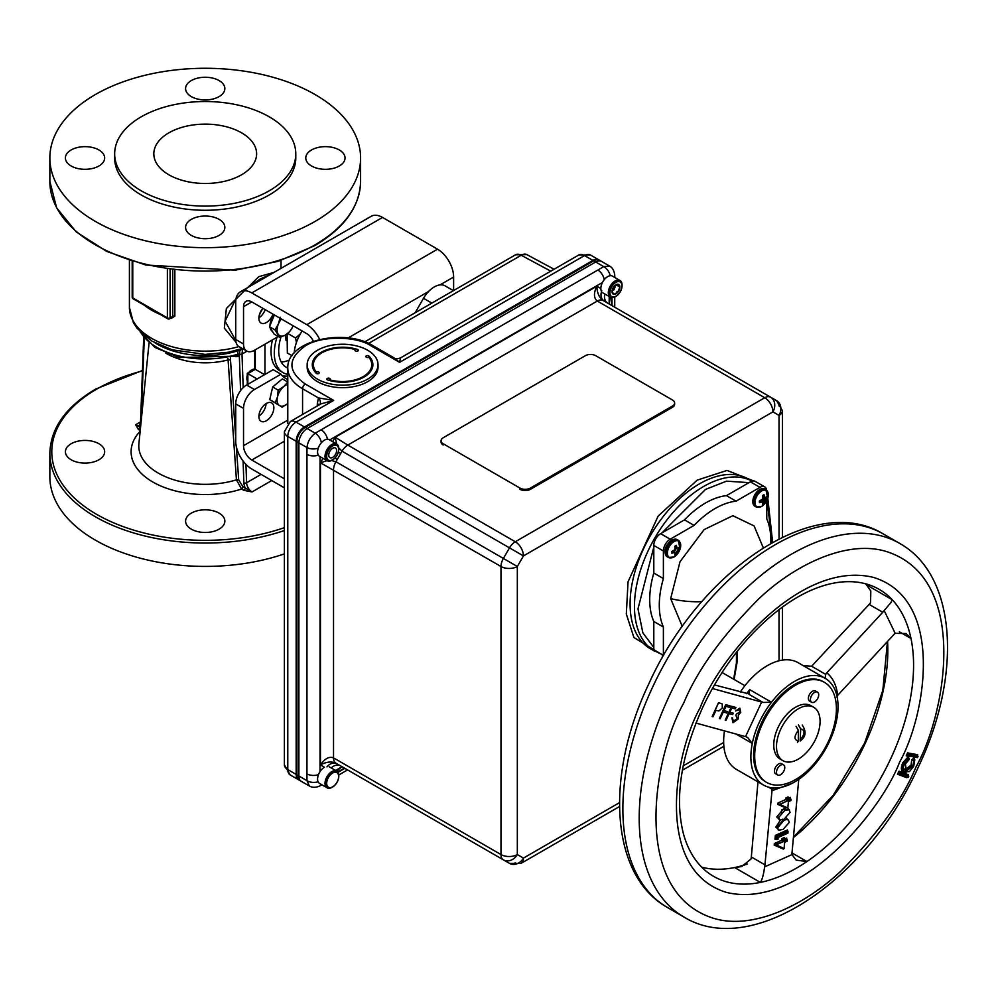 <?xml version="1.0" encoding="UTF-8"?>
<svg xmlns="http://www.w3.org/2000/svg" width="997" height="997" viewBox="0 0 997 997"><rect width="100%" height="100%" fill="white"/><g stroke="black" fill="none" stroke-linecap="round" stroke-linejoin="round"><path stroke-width="1.5" d="M243.854 490.362A1.932 1.109 120 0 0 245.225 487.994L252.029 491.932L243.854 490.362L241.586 489.041L236.439 479.844L227.964 358.309M71.148 443.74A19.628 11.328 180 0 1 92.547 441.285A19.628 11.328 180 0 1 104.66 451.753A19.628 11.328 180 0 1 98.915 459.767A19.628 11.328 180 0 1 77.517 462.222A19.628 11.328 180 0 1 65.403 451.753A19.628 11.328 180 0 1 71.148 443.74M191.337 513.131A19.628 11.328 180 0 1 212.735 510.676A19.628 11.328 180 0 1 224.848 521.144A19.628 11.328 180 0 1 219.103 529.158A19.628 11.328 180 0 1 197.705 531.613A19.628 11.328 180 0 1 185.592 521.144A19.628 11.328 180 0 1 191.337 513.131M284.394 553.896A155.37 89.705 180 0 1 128.289 554.644A155.37 89.705 180 0 1 49.85 476.716L49.85 453.323C50.585 428.124 65.889 406.689 95.762 389.017L142.459 370.498M170.101 269.551L170.101 317.906L172.718 316.398L170.861 317.47A1.932 0.71 -73.8 0 1 170.898 317.482A1.932 0.71 -73.8 0 1 171.235 318.342L174.849 316.174L174.849 270.15M236.052 342.345L224.337 328.113L226.369 308.484L258.821 276.655L274.001 272.405M270.274 274.561L260.18 279.01L247.455 287.734M236.164 298.14L225.098 321.184L235.766 340.476M277.004 337.248A42.522 24.551 120 0 0 283.098 372.666A42.522 24.551 120 0 0 287.784 374.373M272.468 339.865A42.522 24.551 120 0 0 279.833 370.784L283.098 372.666M339.292 149.961A19.628 11.328 0 0 0 317.906 147.506A19.628 11.328 0 0 0 305.78 157.975A19.628 11.328 0 0 0 311.538 165.988A19.628 11.328 0 0 0 332.923 168.456A19.628 11.328 0 0 0 345.037 157.975A19.628 11.328 0 0 0 339.292 149.961M219.103 96.597A19.628 11.328 0 0 0 224.848 88.583A19.628 11.328 0 0 0 212.735 78.115A19.628 11.328 0 0 0 191.337 80.57A19.628 11.328 0 0 0 185.592 88.583A19.628 11.328 0 0 0 197.705 99.064A19.628 11.328 0 0 0 219.103 96.597M98.915 165.988A19.628 11.328 0 0 0 104.66 157.975A19.628 11.328 0 0 0 92.547 147.506A19.628 11.328 0 0 0 71.148 149.961A19.628 11.328 0 0 0 65.403 157.975A19.628 11.328 0 0 0 77.517 168.456A19.628 11.328 0 0 0 98.915 165.988M219.103 219.365A19.628 11.328 0 0 0 197.705 216.897A19.628 11.328 0 0 0 185.592 227.378A19.628 11.328 0 0 0 191.337 235.392A19.628 11.328 0 0 0 212.735 237.847A19.628 11.328 0 0 0 224.848 227.378A19.628 11.328 0 0 0 219.103 219.365M269.265 190.776A90.565 52.293 180 0 1 170.562 202.117A90.565 52.293 180 0 1 114.655 153.8A90.565 52.293 180 0 1 141.175 116.836A90.565 52.293 180 0 1 239.878 105.495A90.565 52.293 180 0 1 295.785 153.8A90.565 52.293 180 0 1 269.265 190.776M295.785 153.8L295.785 157.975A90.565 52.293 180 0 1 269.265 194.951A90.565 52.293 180 0 1 170.562 206.292A90.565 52.293 180 0 1 114.655 157.975L114.655 153.8M168.879 132.825A51.395 29.673 180 0 1 224.886 126.382A51.395 29.673 180 0 1 256.615 153.8A51.395 29.673 180 0 1 241.561 174.787A51.395 29.673 180 0 1 185.554 181.217A51.395 29.673 180 0 1 153.825 153.8A51.395 29.673 180 0 1 168.879 132.825M315.089 221.409A155.37 89.705 180 0 1 145.761 240.85A155.37 89.705 180 0 1 49.85 157.975A155.37 89.705 180 0 1 95.363 94.553A155.37 89.705 180 0 1 264.679 75.111A155.37 89.705 180 0 1 360.59 157.975A155.37 89.705 180 0 1 315.089 221.409M236.314 446.506L238.707 479.906L242.944 486.686L245.225 487.994A9.634 5.558 60 0 1 243.866 482.822L243.094 461.038M140.091 331.764L154.896 347.417L178.986 357.512L236.414 356.141L237.772 354.259A1.932 1.109 -178.2 0 1 239.666 354.309L239.355 356.49L235.653 356.689A1.932 1.109 -60 0 0 235.628 356.378M230.357 357.773L235.728 438.281M140.153 431.265A74.114 42.784 180 0 0 153.177 482.212A74.114 42.784 180 0 0 241.586 489.041A1.932 1.109 120 0 0 242.944 486.686M140.228 430.53L138.359 429.445L135.642 424.734L140.527 427.551M242.059 348.626A1.932 1.209 -115.1 0 0 241.997 349L239.666 350.832L239.666 354.197A1.932 1.109 0 0 0 241.997 354.022L246.932 351.168M237.772 354.259L237.909 349.922M155.233 342.98A68.108 39.319 180 0 0 237.772 350.819A1.932 1.109 180 0 1 239.666 350.832M257.101 378.972L247.854 373.638L247.854 384.319M264.554 374.673L255.307 369.339L247.854 373.638M285.429 335.079L286.064 340.525M281.216 361.998A36.303 20.962 120 0 0 289.566 359.917M281.054 336.899A36.303 20.962 120 0 0 286.214 367.282A36.303 20.962 120 0 0 287.784 368.043M263.009 308.385A18.407 10.631 120 0 0 259.257 315.314M264.965 374.436L264.965 344.189M132.19 261.301L132.19 297.131A1.932 1.932 0 0 0 133.162 298.801L139.156 302.265A1.932 1.109 -60 0 1 138.757 301.381L167.384 317.906L167.384 269.165M172.007 317.457L170.362 317.756M170.101 317.906A1.932 1.109 60 0 1 169.702 318.791A1.932 1.932 0 0 1 167.783 318.791A1.932 1.109 -60 0 1 167.384 317.906A1.932 1.109 0 0 0 170.101 317.906M168.742 318.691A1.932 1.109 -60 0 1 167.783 318.791L161.776 315.326A1.932 1.109 -60 0 1 161.377 314.441M237.199 355.63A1.932 1.533 -142.6 0 1 239.355 356.49L240.576 390.637M239.666 354.309A1.932 1.059 -2 0 0 241.997 354.085L243.193 387.646M246.994 351.193L241.997 354.085M138.359 429.445A1.932 1.109 120 0 0 139.73 427.09A9.634 5.558 60 0 0 140.751 425.42M265.177 309.643A10.593 6.119 -60 0 1 258.884 317.856M262.847 308.297A10.593 6.119 120 0 0 261.077 323.078A10.593 6.119 120 0 0 266.373 322.554A10.593 6.119 120 0 0 272.979 314.155M266.049 403.66A10.593 6.119 -60 0 1 258.884 416.073M266.373 420.759A10.593 6.119 120 0 0 273.29 411.425A10.593 6.119 120 0 0 271.67 402.938A10.593 6.119 120 0 0 266.373 403.461A10.593 6.119 120 0 0 259.457 412.795A10.593 6.119 120 0 0 261.077 421.282A10.593 6.119 120 0 0 266.373 420.759M280.98 374.199L273.178 369.7L246.62 385.029L254.422 389.528L280.98 374.199A46.223 26.682 120 0 0 285.79 378.486A46.223 26.682 120 0 0 287.784 379.458M287.784 376.106A46.223 26.682 -60 0 1 282.213 375.657M313.407 341.286A11.715 6.755 -120 0 0 306.802 333.671L251.805 301.929A11.715 6.755 -120 0 0 245.947 301.343A11.715 6.755 -120 0 0 243.53 306.702L243.53 343.99A15.404 8.898 120 0 0 246.72 351.044A15.404 8.898 120 0 0 254.422 350.283L278.25 336.525M453.623 290.538L453.623 277.041A22.744 13.135 -120 0 0 437.546 249.188L382.549 217.433A22.744 13.135 -120 0 0 371.171 216.312L240.439 291.785A22.744 13.135 -120 0 0 235.728 302.203L235.728 339.491L243.53 343.99M319.651 339.491A22.744 13.135 -120 0 0 306.802 324.673L251.805 292.919A22.744 13.135 -120 0 0 240.439 291.785M254.422 389.528A15.404 8.898 120 0 0 243.53 408.409L243.53 445.696A11.715 6.755 -120 0 0 251.805 460.028L284.394 478.847M243.53 408.409L235.728 403.897L235.728 441.185A22.744 13.135 -120 0 0 251.805 469.039L284.394 487.857M235.728 403.897A15.404 8.898 -60 0 1 246.62 385.029M246.72 351.044L238.919 346.545A15.404 8.898 -60 0 1 235.728 339.491M294.202 352.963A30.82 17.796 -60 0 1 302.128 330.979M287.859 382.075L283.796 386.549L278.188 390.151L277.478 396.906L275.234 402.776L279.347 405.492A12.126 7.004 -60 0 1 277.478 396.906A12.126 7.004 120 0 1 283.796 386.549A12.126 7.004 -60 0 1 287.784 384.319M287.784 403.511A12.126 7.004 -60 0 1 287.535 403.723A12.126 7.004 -60 0 1 279.347 405.492L269.738 399.598L272.692 386.973L278.188 390.151M269.738 399.598L275.234 402.776M272.692 386.973L282.363 378.897L287.784 382.025M281.939 407.324L287.535 403.723M254.596 369.089A7.278 4.2 120 0 0 252.042 369.787L251.094 370.336A5.932 3.427 120 0 0 250.172 370.984A5.932 3.427 120 0 0 248.814 372.429M247.293 375.333A5.932 3.427 120 0 0 246.895 377.601L246.895 378.698A7.278 4.2 120 0 0 247.293 380.754M252.042 369.787A7.278 4.2 120 0 0 250.92 370.572A7.278 4.2 120 0 0 249.499 372.043M247.293 376.193A7.278 4.2 120 0 0 246.895 378.698M293.081 325.745A12.126 7.004 -60 0 1 285.354 335.117A12.126 7.004 -60 0 1 278.088 334.057A12.126 7.004 -60 0 1 278.387 323.988L274.998 329.907L279.646 337.335L285.354 335.117L289.317 331.901M281.341 318.978A12.126 7.004 120 0 0 278.387 323.988L280.257 317.183M279.646 337.335L274.15 334.157L269.502 326.729L274.362 314.952M269.502 326.729L274.998 329.907M272.43 331.403A12.126 7.004 -60 0 1 270.137 327.739M269.963 325.608A12.126 7.004 -60 0 1 274.225 314.865M784.764 767.553A5.857 3.377 120 0 0 783.555 764.873A5.857 3.377 120 0 0 779.043 766.444A5.857 3.377 120 0 0 776.489 772.326A5.857 3.377 120 0 0 777.697 775.005A5.857 3.377 120 0 0 782.209 773.448A5.857 3.377 120 0 0 784.764 767.553M783.555 764.873L781.511 763.69A5.857 3.377 120 0 0 776.999 765.26A5.857 3.377 120 0 0 774.445 771.142A5.857 3.377 120 0 0 775.654 773.822L777.697 775.005M797.488 742.528L798.335 740.933L798.335 730.303L796.067 726.314M798.423 724.956L800.691 728.944L800.142 740.995C805.863 736.92 806.561 731.599 802.211 725.031M331.989 787.368L332.674 786.969A8.649 4.997 -60 0 1 326.555 783.443A8.649 4.997 -60 0 1 332.674 772.849A8.649 4.997 -60 0 1 338.793 776.376A8.649 4.997 -60 0 1 332.674 786.969L331.989 787.368A9.609 5.546 -60 0 1 327.178 787.842A9.609 5.546 -60 0 1 325.184 783.443A9.609 5.546 -60 0 1 331.989 771.666A9.609 5.546 -60 0 1 336.799 771.192A9.609 5.546 -60 0 1 338.793 775.591A9.609 5.546 -60 0 1 338.781 776.002M601.552 291.51A9.634 5.558 -60 0 1 607.659 276.643A9.634 5.558 -60 0 1 612.47 276.157L619.922 280.456A9.634 5.558 -60 0 1 620.234 280.668M610.625 297.305A9.634 5.558 -60 0 1 610.289 297.143A9.634 5.558 -60 0 1 608.818 289.429A9.634 5.558 -60 0 1 615.112 280.942A9.634 5.558 -60 0 1 619.922 280.456M611.996 291.548L613.965 286.488L617.903 284.207L619.872 287.011L617.903 292.071L613.965 294.352L611.996 291.548M615.648 285.516L613.978 289.815L612.295 290.788M616.993 291.548L617.903 292.071M619.872 287.011L616.458 285.042M615.934 296.184A8.462 4.885 -60 0 1 609.952 292.732A8.462 4.885 -60 0 1 615.934 282.375A8.462 4.885 -60 0 1 621.916 285.827A8.462 4.885 -60 0 1 615.934 296.184M615.373 285.665A4.811 2.779 -60 0 1 612.308 290.763M338.369 452.115L340.725 453.473L337.26 459.467L334.905 458.109M327.365 460.851A9.634 5.558 -60 0 1 327.028 460.689L320.461 462.782L500.993 566.495A11.553 6.667 -60 0 1 503.385 558.445L517.331 566.495L523.45 555.915L509.492 547.864L503.385 558.445L335.939 461.761L331.54 460.527M662.394 654.767L662.344 657.708M338.768 447.989L342.046 451.18L509.492 547.864A11.553 6.667 -60 0 1 515.275 541.757L347.816 445.086L597.303 301.044L764.749 397.728L515.275 541.757A11.553 6.667 60 0 1 523.45 555.915L772.924 411.873A11.553 6.667 -120 0 0 764.749 397.728A11.553 6.667 -60 0 1 770.531 397.155L770.531 397.155A11.553 9.434 120 0 1 772.924 411.873L779.031 415.4A11.553 9.434 -60 0 0 776.638 400.682L603.073 300.471C599.122 297.555 597.053 292.806 596.854 286.201C593.539 293.155 593.689 298.103 597.303 301.044A11.553 6.667 -60 0 1 603.073 300.471L776.638 400.682A11.553 6.667 -60 0 1 779.031 405.966M515.275 862.804A11.553 6.667 -60 0 1 509.492 863.377A11.553 9.434 -60 0 0 523.45 858.093L517.331 854.566A11.553 9.434 120 0 1 503.385 859.85L342.046 766.705L335.578 770.469M340.725 453.473L342.046 451.18A11.553 6.667 -60 0 1 347.816 445.086L335.191 437.272L336.637 444.001M604.381 301.231A9.247 7.552 120 0 1 601.802 290.837M604.867 294.015A9.247 7.552 -60 0 0 607.834 303.225M318.08 781.735A9.247 5.484 -178.6 0 1 306.964 780.676L309.382 786.022L299.362 780.24A11.715 6.755 -60 0 1 296.932 774.881L296.932 441.746A11.715 6.755 -60 0 1 305.219 427.414L593.713 260.853A11.715 6.755 -60 0 1 599.558 260.267L609.591 266.049L603.746 266.635A9.247 5.484 58.6 0 1 610.226 275.733M296.932 441.746L306.964 447.541C307.674 441.584 310.441 436.798 315.251 433.197A9.247 5.184 61.4 0 1 321.408 442.693M604.232 279.671A9.247 5.334 -120 0 0 597.851 270.037L315.251 433.197L305.219 427.414M609.591 266.049C612.395 267.595 614.115 270.561 614.725 274.973L614.725 274.973A9.247 5.184 178.6 0 1 614.015 277.054M609.217 296.52L609.155 303.985M609.179 303.998L610.314 297.156L602.836 292.844M327.365 787.942A9.634 5.558 -60 0 1 327.028 787.767A9.634 5.558 -60 0 1 325.545 780.053A9.634 5.558 -60 0 1 331.839 771.566A9.634 5.558 -60 0 1 336.65 771.092L342.046 766.705A11.553 6.667 -60 0 1 342.046 766.705L340.725 765.945A9.247 7.552 -60 0 0 331.228 767.964M326.954 766.892A9.247 7.552 120 0 1 337.26 763.939L340.725 765.945M337.26 459.467L335.939 461.761A11.553 6.667 -60 0 0 333.534 469.811L333.534 757.882C329.184 756.237 324.823 758.58 320.461 764.923C326.281 761.795 331.428 761.21 335.939 763.179L509.492 863.377L521.045 863.377L619.498 806.548M337.26 763.939L503.385 859.85A11.553 6.667 -60 0 1 500.993 854.566L333.534 757.882A11.553 6.667 120 0 0 335.939 763.179L337.26 763.939M327.477 439.253A9.247 5.334 -120 0 0 321.121 429.794M318.317 455.106A9.247 5.334 180 0 1 306.951 454.333L306.964 447.541A9.247 5.184 -1.4 0 0 318.267 448.127M318.504 774.582A9.247 5.334 180 0 1 306.951 773.871L306.964 780.676L296.932 774.881M309.382 786.022C312.248 787.73 315.675 787.73 319.676 786.022L319.676 786.022A9.247 5.184 -118.6 0 0 321.121 784.365M441.073 440.749L441.073 442.007A7.39 4.275 0 0 0 443.241 445.036L443.241 443.777A7.39 4.275 180 0 1 441.073 440.749A7.39 4.275 180 0 1 443.241 437.733L585.314 355.717A7.39 4.275 180 0 1 595.77 355.717L672.477 399.996A7.39 4.275 180 0 1 674.633 403.012A7.39 4.275 180 0 1 672.477 406.028L672.477 407.287A7.39 4.275 0 0 0 674.633 404.271L674.633 403.012M530.404 488.056A7.39 4.275 180 0 1 519.948 488.056L519.948 489.315A7.39 4.275 0 0 0 530.404 489.315L530.404 488.056L672.477 406.028M530.404 489.315L672.477 407.287M443.241 443.777L519.948 488.056M836.408 708.792A57.776 33.362 120 0 0 824.432 682.334A57.776 33.362 120 0 0 779.916 697.825A57.776 33.362 120 0 0 754.692 755.963A57.776 33.362 120 0 0 766.656 782.421A57.776 33.362 120 0 0 811.184 766.942A57.776 33.362 120 0 0 836.408 708.792M824.432 682.334L823.348 681.711A57.776 33.362 120 0 0 778.819 697.19A57.776 33.362 120 0 0 753.607 755.34A57.776 33.362 120 0 0 765.571 781.785L766.656 782.421M813.702 707.272L810.96 705.689A30.82 17.796 120 0 0 787.206 713.952A30.82 17.796 120 0 0 773.759 744.958A30.82 17.796 120 0 0 780.14 759.066L782.882 760.649A30.82 17.796 -60 0 1 776.501 746.541A30.82 17.796 -60 0 1 789.96 715.534A30.82 17.796 -60 0 1 813.702 707.272A30.82 17.796 -60 0 1 820.082 721.379A30.82 17.796 -60 0 1 806.635 752.399A30.82 17.796 -60 0 1 782.882 760.649M674.047 541.583A9.409 5.434 -60 0 1 680.079 549.06A9.409 5.434 -60 0 1 676.876 554.606L676.876 554.606A9.409 5.434 -60 0 1 674.047 556.962A9.409 5.434 -60 0 1 667.392 553.123A9.409 5.434 -60 0 1 674.047 541.583M676.789 547.49L674.246 552.101M674.832 546.58L676.888 547.54L676.39 545.359A5.421 3.128 -60 0 0 674.77 546.306L674.957 549.696L671.841 551.391A5.421 3.128 -60 0 0 671.841 553.26L673.972 552.6L672.115 551.304M673.972 552.6L675.181 553.248L674.77 554.955A5.421 3.128 -60 0 0 676.39 554.02L679.331 548.936A5.421 3.128 -60 0 0 679.331 547.066L678.06 548.275L676.888 547.54M674.259 552.587L672.339 551.229M674.882 552.575L672.85 551.067M674.171 552.587L672.29 551.254M672.925 551.042L673.611 551.628M675.044 552.861L676.39 554.02M761.683 490.985A9.409 5.434 -60 0 1 767.715 498.463A9.409 5.434 -60 0 1 764.512 504.008L764.512 504.008A9.409 5.434 -60 0 1 761.683 506.364A9.409 5.434 -60 0 1 755.028 502.525A9.409 5.434 -60 0 1 761.683 490.985M758.518 507.261A9.92 5.733 -60 0 1 756 506.85L754.841 506.177A9.92 5.733 -60 0 1 753.321 498.226A9.92 5.733 -60 0 1 759.801 489.49A9.92 5.733 -60 0 1 764.761 488.991L765.92 489.664A9.92 5.733 -60 0 1 767.54 491.646M762.63 496.73L764.948 497.727L764.038 494.761A5.421 3.128 -60 0 0 762.406 495.708L762.506 499.26L759.477 500.793A5.421 3.128 -60 0 0 759.477 502.662L762.506 501.977L760.474 500.469M761.683 501.99L759.814 500.681M761.471 500.095L764.562 501.653L766.967 498.338A5.421 3.128 -60 0 0 766.967 496.469L764.948 497.727M762.506 499.26L764.948 500.668M762.805 497.777L765.696 499.671M762.593 499.098L765.048 500.506M762.493 496.057L764.562 497.017M762.506 501.977L762.406 504.357A5.421 3.128 -60 0 0 764.038 503.423L764.562 501.653M766.182 497.279A9.92 5.733 -60 0 1 765.31 499.422M764.138 501.441A9.92 5.733 -60 0 1 762.717 503.261M332.337 460.066A9.609 5.546 -60 0 1 331.989 460.278A9.609 5.546 -60 0 1 327.178 460.751A9.609 5.546 -60 0 1 325.184 456.352A9.609 5.546 -60 0 1 329.384 446.681A9.609 5.546 -60 0 1 336.799 444.101A9.609 5.546 -60 0 1 338.793 448.5L338.793 449.286A8.649 4.997 -60 0 1 332.674 459.891A8.649 4.997 -60 0 1 326.555 456.352A8.649 4.997 -60 0 1 332.674 445.759A8.649 4.997 -60 0 1 338.793 449.286M336.6 450.557A5.558 3.215 -60 0 1 332.674 457.361A5.558 3.215 -60 0 1 328.736 455.093A5.558 3.215 -60 0 1 332.674 448.276A5.558 3.215 -60 0 1 336.6 450.557M701.738 867.178A165.664 95.65 120 0 0 734.627 867.54A165.664 95.65 120 0 0 740.011 866.281A165.664 95.65 120 0 0 747.314 864.063M793.4 837.617A165.664 95.65 120 0 0 864.985 743.849A165.664 95.65 120 0 0 887.829 650.393A165.664 95.65 120 0 0 887.567 641.395M869.135 604.406L811.62 666.245L825.715 674.383L826.787 672.825C832.844 677.723 836.471 685.226 837.692 695.358L893.661 634.802A11.553 6.667 -60 0 1 895.194 633.332L906.161 633.531L910.984 638.466A165.664 95.65 -60 0 1 913.576 665.261A165.664 95.65 -60 0 1 890.72 758.705A165.664 95.65 -60 0 1 806.922 861.545A165.664 95.65 -60 0 1 760.375 882.407A165.664 95.65 -60 0 1 713.603 876.363A165.664 95.65 -60 0 1 683.394 833.642C674.52 798.236 680.901 756.274 702.536 707.77C715.348 680.502 731.561 656.263 751.165 635.064C776.551 608.27 801.887 591.458 827.174 584.616A165.664 95.65 -60 0 1 879.267 589.414A165.664 95.65 -60 0 1 892.228 599.733L890.869 602.662L884.165 610.55A11.553 6.667 -60 0 1 882.756 612.27L869.135 604.406A11.553 6.667 120 0 0 870.543 602.687L870.817 591.084L866.48 584.865A165.664 95.65 120 0 0 865.384 583.731M712.506 688.528A11.553 6.667 -60 0 1 712.419 688.503L763.054 702.449L748.971 694.311L749.694 689.65L771.504 702.237A61.627 35.58 -60 0 1 825.055 678.247A61.627 35.58 120 0 1 825.317 678.396A61.627 35.58 120 0 1 838.016 705.016A5.795 3.34 -60 0 1 838.016 705.016A61.627 35.58 -60 0 1 838.041 706.586A61.627 35.58 -60 0 1 806.05 773.572A5.795 3.34 -60 0 0 806.037 773.572A61.627 35.58 -60 0 1 773.871 787.991A5.795 3.34 -60 0 1 773.871 787.991L772.139 789.225L768.612 787.181M803.37 665.734L798.036 662.656A61.627 35.58 120 0 0 740.297 692.005M724.483 730.888A61.627 35.58 120 0 0 723.648 741.182A61.627 35.58 120 0 0 736.409 769.397L763.64 785.125A61.627 35.58 -60 0 1 750.878 756.91A61.627 35.58 -60 0 1 752.286 743.426L747.613 737.431M788.041 831.797L787.929 833.106L778.159 837.48L777.972 839.549L776.987 839.25L777.224 836.645L788.041 831.797L787.456 829.965L787.393 831.423L776.563 836.271L775.342 835.399L787.456 829.965L787.331 831.386M777.224 836.645L776.563 836.271L776.327 838.863L774.981 839.225L775.342 835.399M788.079 796.927L788.016 798.385L786.969 798.846L785.748 797.974L788.079 796.927L787.954 798.335M787.867 799.98L787.942 798.522L790.459 797.388L790.322 798.809M788.527 800.354L791.032 799.233L790.92 800.554L788.403 801.675L787.817 807.981L779.916 804.479L787.48 800.828L787.63 799.233L788.664 798.759L788.527 800.354M788.59 799.656L791.032 799.233M787.48 800.828L779.941 804.205M786.832 800.454L785.599 799.569L785.748 797.974M779.205 804.068L778.059 802.946L785.599 799.569M779.268 804.093L777.922 804.417L778.059 802.946M788.764 809.589L784.178 809.938L783.605 808.766L787.169 807.607L789.387 809.938M787.518 819.509L783.243 820.095L777.137 827.223L775.84 827.136L780.364 820.182M779.355 830.351L775.84 827.136M777.797 827.597L783.904 820.469C787.019 818.761 788.777 819.434 789.163 822.5L783.069 829.479L778.757 830.14L777.137 827.223L778.445 829.903M782.67 819.16L783.904 820.469M780.29 820.195L776.763 816.979L783.605 808.766M778.732 817.44L784.838 810.312L789.101 809.738L790.098 812.343L784.003 819.322L779.691 819.983L778.732 817.44L776.763 816.979M784.178 809.938L784.838 810.312M786.371 818.038L788.453 820.095M784.851 840.284L786.645 839.474L786.72 838.016L786.583 839.437M784.128 840.608L784.203 839.15M784.215 839.711L784.215 838.963M784.278 839.013L784.352 837.542L782.009 838.602L783.243 839.474L783.094 841.069L781.86 840.197L782.009 838.602M783.368 848.285L783.293 849.083L783.43 848.235L783.293 849.083L774.183 845.045L774.333 843.574L776.214 844.833L783.754 841.443L783.891 839.848L784.938 839.387L784.789 840.982L787.306 839.86L787.181 841.169L784.664 842.303L784.091 848.609L776.214 844.833M775.554 844.447L783.754 841.443M774.183 845.045L776.177 845.095M798.759 779.342L792.017 852.709A11.553 6.667 -60 0 0 791.992 854.591L796.167 860.124L806.922 861.545L791.992 852.933M781.611 809.813L781.361 812.518M751.327 856.971L764.948 864.835A11.553 6.667 -60 0 1 764.612 866.854C763.652 874.381 762.244 879.566 760.375 882.407L734.627 867.54L741.681 866.567L750.99 858.99A11.553 6.667 120 0 0 751.327 856.971L758.056 781.087M739.936 712.232L739.188 709.565L735.574 710.986L739.849 708.144L740.721 712.444L738.366 715.023L738.141 719.074L733.019 722.713L732.01 717.828L733.705 721.292L737.306 718.974L735.973 715.298L736.633 713.877L739.936 712.232M735.574 710.986L739.849 708.144M735.275 708.904L731.798 707.945L729.804 712.207L733.293 713.167L732.633 714.587L729.143 713.628L725.99 720.382L725.205 720.17L731.673 706.312L735.948 707.484L735.275 708.904M720.146 718.787L719.36 718.563L725.828 704.705L730.103 705.876L729.43 707.297L725.953 706.35L723.959 710.612L727.449 711.559L726.776 712.98L723.299 712.032L720.146 718.787M722.289 707.932L718.899 710.973L715.933 710.412L712.955 716.818L712.17 716.594L718.625 702.735L722.252 703.969L722.289 707.932M695.931 723.087A11.553 6.667 -60 0 1 696.342 723.174L745.519 736.646L761.671 702M712.17 716.569L718.538 702.686L722.164 703.919M719.373 718.538L725.741 704.655L730.003 705.851M723.972 710.587L727.349 711.534M725.218 720.146L731.586 706.262L735.848 707.446M729.816 712.182L733.194 713.142M733.256 721.105L737.219 718.924L735.886 715.248L736.546 713.827L739.849 712.182L739.101 709.515M732.932 722.663L731.923 717.778L732.695 718.014M746.89 737.095L745.519 736.646M764.948 864.835L772.139 789.225M786.583 839.511L786.521 840.209M777.236 839.324L774.981 839.225M811.62 666.245L803.246 665.66A61.627 35.58 -60 0 1 803.345 665.722M803.308 665.697L825.055 678.247L825.715 674.383M826.787 672.825L882.756 612.27M837.692 695.358L836.62 696.903M866.48 584.865L892.228 599.733A165.664 95.65 -60 0 1 910.984 638.466L899.344 631.749M917.265 755.676L917.676 754.717L907.519 752.86L908.367 754.168L907.769 755.564L906.211 755.925L916.829 757.222M908.541 755.664L907.557 755.489M907.769 755.564L908.516 755.701M918.075 756.212L917.477 757.608L908.417 755.938L909.015 754.542L918.075 756.212L909.015 754.542M917.676 754.717L917.427 755.838M914.299 759.502L913.95 757.82L911.694 759.888L913.102 760.362L914.137 759.415L913.95 757.82L914.785 759.789L913.713 766.282L909.513 771.566L904.591 771.965M905.6 772.463C902.983 771.229 902.634 768.338 904.553 763.764L903.893 763.39C901.973 767.964 902.322 770.855 904.94 772.077M904.553 763.764L909.214 758.243L909.227 759.477L905.413 763.989L906.36 771.03L912.928 765.97L913.751 760.736L914.785 759.789M906.36 771.03L905.463 770.569M912.928 765.97L912.267 765.596L905.7 770.656L904.553 768.961M911.694 759.888L911.096 765.073L912.267 765.596M911.096 765.073L905.438 769.447M908.579 758.642L908.541 756.362L908.554 757.87L903.893 763.39L902.721 762.867C900.59 767.952 900.989 771.179 903.905 772.538L906.049 772.55M908.541 756.362L902.721 762.867M907.98 775.566L908.417 774.719L899.032 771.204L897.512 774.208L906.896 777.722L907.195 777.124M908.093 775.84L899.78 772.588L899.032 771.204M908.417 774.719L908.142 775.728L908.417 774.719M826.226 584.865A165.664 95.65 -60 0 1 827.174 584.616M749.432 694.049L714.45 684.927M752.286 743.413A61.627 35.58 120 0 1 771.491 702.237L763.054 702.449M773.859 787.991A61.627 35.58 -60 0 1 763.64 785.125M908.803 776.102L908.117 777.473L899.743 774.333L900.428 772.974L908.803 776.102M899.793 774.22L899.082 773.959L899.743 774.333M682.309 626.502L670.669 598.611L680.016 561.722L704.131 529.581L732.857 515.698L754.093 525.942L763.291 547.839M660.6 653.733L663.628 655.478M663.391 627.026L653.808 621.492L653.808 649.807L663.391 655.341L663.391 627.026A78.888 45.55 -60 0 1 663.391 578.572L663.391 550.967A9.609 5.546 -60 0 1 670.196 539.203L694.099 525.394A78.888 45.55 -60 0 1 736.06 501.167L726.477 495.634L750.38 481.838A9.609 5.546 -60 0 1 755.178 481.352L764.774 486.897A9.609 5.546 -60 0 1 766.693 490.237M653.808 621.492A78.888 45.55 -60 0 1 653.808 573.038L663.391 578.572M653.808 573.038L653.808 545.434A9.609 5.546 -60 0 1 660.6 533.657L684.503 519.861L694.099 525.394M684.503 519.861A78.888 45.55 -60 0 1 726.477 495.634M736.06 501.167L759.963 487.371A9.609 5.546 -60 0 1 764.774 486.897M766.768 500.731L766.768 518.901A78.888 45.55 -60 0 1 770.818 543.353M818.711 694.797A5.857 3.377 120 0 0 817.49 692.105A5.857 3.377 120 0 0 812.979 693.675A5.857 3.377 120 0 0 810.424 699.57A5.857 3.377 120 0 0 811.633 702.249A5.857 3.377 120 0 0 816.144 700.679A5.857 3.377 120 0 0 818.711 694.797M817.49 692.105L815.446 690.933A5.857 3.377 120 0 0 810.935 692.491A5.857 3.377 120 0 0 808.38 698.386A5.857 3.377 120 0 0 809.589 701.065L811.633 702.249M357.848 350.981L357.848 349.586A1.695 0.985 180 0 1 358.347 350.283A1.695 0.985 180 0 1 357.3 351.193A1.695 0.985 180 0 1 355.455 350.981A1.695 0.985 180 0 1 354.957 350.283A1.695 0.985 180 0 1 355.455 349.586A29.162 16.837 0 0 0 313.419 364.703A29.162 16.837 0 0 0 316.423 372.13A1.695 0.985 180 0 1 318.816 372.13A1.695 0.985 180 0 1 318.816 373.514A1.695 0.985 180 0 1 316.423 373.514L316.423 372.13M307.151 364.703L307.151 367.208A35.443 20.463 0 0 0 317.52 381.677A35.443 20.463 0 0 0 356.141 386.113A35.443 20.463 0 0 0 378.025 367.208L378.025 364.703A35.443 20.463 0 0 0 367.644 350.234A35.443 20.463 0 0 0 329.022 345.797A35.443 20.463 0 0 0 307.151 364.703A35.443 20.463 0 0 0 317.52 379.159A35.443 20.463 0 0 0 356.141 383.596A35.443 20.463 0 0 0 378.025 364.703M329.708 379.807A29.162 16.837 0 0 0 371.744 364.703A29.162 16.837 0 0 0 368.753 357.262A1.695 0.985 180 0 1 366.348 357.262A1.695 0.985 180 0 1 365.849 356.577A1.695 0.985 180 0 1 366.896 355.667A1.695 0.985 180 0 1 368.753 355.879A30.296 17.485 180 0 1 372.878 364.703A30.296 17.485 180 0 1 357.674 379.869A30.296 17.485 180 0 1 327.315 379.807A1.695 0.985 180 0 1 327.315 378.424A1.695 0.985 180 0 1 329.708 378.424A1.695 0.985 180 0 1 329.708 379.807L329.708 380.53M372.803 365.961A30.296 17.485 0 0 0 371.208 361.487M368.753 357.262L368.753 355.879M371.208 370.423A29.162 16.837 0 0 0 371.744 367.208L371.744 364.703M355.455 349.586L355.455 350.981M313.419 364.703L313.419 367.208A29.162 16.837 0 0 0 313.955 370.423M313.955 361.487A30.296 17.485 0 0 0 312.373 365.961M316.423 373.514A30.296 17.485 180 0 1 312.285 364.703A30.296 17.485 180 0 1 327.502 349.536A30.296 17.485 180 0 1 357.848 349.586M336.65 444.001A9.634 5.558 -60 0 0 331.839 444.475A9.634 5.558 -60 0 0 325.545 452.962A9.634 5.558 -60 0 0 327.028 460.689L319.576 456.377A9.634 5.558 -60 0 1 318.093 448.662A9.634 5.558 -60 0 1 324.386 440.175A9.634 5.558 -60 0 1 329.197 439.702L336.65 444.001A9.634 5.558 -60 0 1 336.974 444.213M332.674 459.729A8.462 4.885 -60 0 1 326.692 456.277A8.462 4.885 -60 0 1 332.674 445.921A8.462 4.885 -60 0 1 338.644 449.373A8.462 4.885 -60 0 1 332.674 459.729M351.891 338.494A21.573 12.45 120 0 0 348.601 338.008M453.411 290.663L445.073 285.852A21.573 12.45 120 0 0 434.293 286.924A21.573 12.45 120 0 0 423.501 298.302L431.838 303.113M400.283 358.97L399.598 362.347L393.815 357.711L373.14 345.772C344.376 327.764 286.55 340.5 287.784 368.142A50.473 29.137 -0 0 0 302.565 388.743L318.467 397.928L333.671 400.408L320.872 403.897L290.289 421.557A11.553 6.667 60 0 1 296.059 422.13A11.715 6.755 120 0 0 287.784 436.462A11.553 6.667 180 0 1 284.394 431.751L284.394 764.873A11.553 6.667 -0 0 0 287.784 769.597A11.715 6.755 120 0 0 290.202 774.956L298.601 779.804A11.715 6.755 -60 0 1 296.171 774.432L296.171 441.31A11.715 6.755 -60 0 1 304.446 426.965L592.941 260.404A11.715 6.755 -60 0 1 598.798 259.831A11.715 6.755 120 0 0 592.941 260.404L595.67 261.987A11.715 6.755 -60 0 1 601.527 261.401L590.411 254.983A11.715 6.755 120 0 0 584.554 255.568L399.598 362.347L371.22 345.959C356.265 335.69 320.249 335.69 305.294 345.959C287.485 358.646 287.485 371.333 305.294 384.032A3.851 2.218 120 0 0 302.565 388.743L302.565 414.465M415.176 312.734L423.501 298.302M550.78 271.159L521.207 255.257A11.553 6.667 60 0 0 515.574 254.771L526.827 254.596A11.553 6.667 118.3 0 0 521.207 255.257L368.529 343.417M318.99 404.981A7.702 4.449 -0 0 0 317.333 403.561L318.467 397.928A7.702 5.857 -154.2 0 1 319.95 404.421L319.8 404.682M615.249 296.732L615.934 296.346A8.649 4.997 -60 0 1 609.815 292.806A8.649 4.997 -60 0 1 615.934 282.213A8.649 4.997 -60 0 1 622.053 285.753A8.649 4.997 -60 0 1 615.934 296.346L615.249 296.732A9.609 5.546 -60 0 1 610.451 297.218A9.609 5.546 -60 0 1 608.457 292.806A9.609 5.546 -60 0 1 615.249 281.042A9.609 5.546 -60 0 1 620.059 280.556A9.609 5.546 -60 0 1 622.053 284.968A9.609 5.546 -60 0 1 622.041 285.366M612.532 293.517A5.558 3.215 -60 0 1 612.008 291.548A5.558 3.215 -60 0 1 612.532 288.98A5.558 3.215 -60 0 1 618.464 284.344A5.558 3.215 -60 0 1 618.464 291.298A5.558 3.215 -60 0 1 612.532 293.517M615.934 293.816L619.336 289.579M298.888 776.015L296.171 774.432L296.171 441.31L287.784 436.462L287.784 769.597L296.171 774.432A11.715 6.755 120 0 0 298.601 779.804L301.318 781.374A11.715 6.755 -60 0 1 298.888 776.015L298.888 442.88A11.715 6.755 -60 0 1 307.176 428.548L595.67 261.987M305.294 384.032L333.671 400.408L296.059 422.13L304.446 426.965A11.715 6.755 120 0 0 296.171 441.31L298.888 442.88M307.176 428.548L304.446 426.965L592.941 260.404L584.554 255.568A11.553 6.667 60 0 0 578.783 254.995L590.411 254.983M327.028 787.767L319.576 783.468A9.634 5.558 -60 0 1 318.093 775.753A9.634 5.558 -60 0 1 324.386 767.266M329.197 766.793L336.65 771.092A9.634 5.558 -60 0 1 336.974 771.304M332.674 786.82A8.462 4.885 -60 0 1 326.692 783.368A8.462 4.885 -60 0 1 332.674 772.999A8.462 4.885 -60 0 1 338.644 776.451A8.462 4.885 -60 0 1 332.674 786.82M296.421 342.507L295.586 338.008L300.359 333.87M295.586 338.008L287.834 333.521M287.111 334.045L287.335 353L291.996 355.68M230.083 360.067A1.932 1.009 175.8 0 0 227.927 359.967A54.885 31.692 180 0 1 165.789 353.162M284.394 530.516A155.37 89.705 180 0 1 128.289 531.264A155.37 89.705 180 0 1 49.85 453.323M142.446 370.921A153.451 88.596 0 0 0 96.721 389.117A153.451 88.596 0 0 0 84.359 506.339A153.451 88.596 0 0 0 284.394 527.637M238.968 346.57A75.809 43.768 180 0 1 129.411 307.388L133.461 322.804L137.15 328.387L151.993 341.136L172.132 349.81L205.232 354.409L228.413 352.215L242.358 348.526M171.235 318.342A75.809 43.768 180 0 1 170.101 318.006M160.181 314.416A75.809 43.768 180 0 1 151.619 310.167A75.809 43.768 180 0 1 145.101 305.88M49.85 181.367A155.37 89.705 0 0 0 145.761 264.242A155.37 89.705 0 0 0 315.089 244.801A155.37 89.705 0 0 0 360.59 181.367C359.855 206.566 344.551 228.001 314.691 245.673L278.088 261.351L235.28 270.175L145.824 265.028L106.829 251.481L76.233 231.915L56.63 207.887L49.85 181.367L49.85 157.975M243.866 482.822A1.932 1.059 -2 0 0 246.583 482.76A7.702 4.449 -120 0 0 252.029 491.932L271.745 480.554M149.052 342.993L138.895 443.752A66.438 38.36 180 0 0 169.378 478.273A66.438 38.36 180 0 0 236.439 479.844A1.932 1.009 175.9 0 1 238.707 479.906M144.266 338.108L141.163 421.282M140.54 421.893L135.642 424.734A7.702 4.449 -120 0 0 139.493 425.108L140.515 422.628A1.932 1.159 2.1 0 0 140.951 423.401M242.645 348.688L241.997 354.022M255.307 349.773L255.307 369.339M133.162 298.801A1.932 1.109 -60 0 1 132.763 297.916L138.757 301.381M132.19 297.131A1.932 1.109 -0 0 0 132.763 297.916L132.763 261.476M172.718 269.888L172.718 316.398A1.932 1.109 180 0 1 174.849 316.174M237.772 354.209A68.108 39.319 180 0 1 140.901 332.599M245.935 464.365L246.583 482.76L261.077 474.398M243.53 306.702L251.805 301.929M251.805 292.919L382.549 217.433M306.802 324.673L437.546 249.188M348.115 337.958L428.585 291.498M440.001 284.905L453.623 277.041M251.805 460.028L284.394 441.222M243.53 445.696L287.784 420.136M798.335 740.933C793.911 739.936 793.911 736.397 798.335 730.303M800.691 728.944C805.102 729.929 805.102 733.48 800.691 739.575M323.016 458.371L320.461 462.782L320.461 764.923L324.461 767.229M653.808 647.489L642.841 632.771L637.98 608.893L653.808 547.054M661.996 532.859L705.49 489.427L726.501 481.165L748.984 482.635M767.129 499.946L771.99 542.692M736.434 652.362L736.434 662.793L733.655 679.194M736.434 662.793A2.468 1.421 0 0 0 737.157 661.784L737.157 651.44M654.755 651.29A97.993 56.58 -60 0 1 654.368 538.791A97.993 56.58 -60 0 1 751.975 481.127L748.386 479.046A97.993 56.58 120 0 0 650.393 535.613A97.993 56.58 120 0 0 650.393 648.773L661.584 654.306M756.1 481.887L727.025 470.434L697.215 480.118L658.132 516.11L628.048 581.774L626.315 614.027L633.905 637.507L662.344 654.817M619.486 802.647L523.45 858.093A11.553 6.667 60 0 1 521.045 863.377M723.66 742.503L683.182 765.87M500.993 566.495L500.993 854.566A11.553 6.667 180 0 0 517.331 854.566L517.331 566.495A11.553 6.667 180 0 1 500.993 566.495M770.531 397.155L776.638 400.682L782.421 410.689A11.553 6.667 180 0 1 779.031 415.4L779.031 538.941M779.031 609.591L779.031 660.762M600.842 288.507L596.854 286.201L335.191 437.272L332.649 441.683M306.951 454.333L306.951 773.871M593.713 260.853L603.746 266.635L597.851 270.037M612.008 297.654L612.008 305.63M611.572 305.381L611.572 297.617M337.709 771.965L344.439 768.089M344.875 768.338L337.958 772.326M320.025 771.603L320.025 456.651M329.658 439.964L602.425 282.487M670.881 557.859A9.92 5.733 -60 0 1 668.364 557.448A9.92 5.733 -60 0 1 666.843 549.497A9.92 5.733 -60 0 1 673.324 540.76A9.92 5.733 -60 0 1 678.284 540.262A9.92 5.733 -60 0 1 679.904 542.243M672.165 540.087A9.92 5.733 -60 0 1 677.125 539.589L671.517 540.025C664.6 546.182 663.167 551.765 667.205 556.775A9.92 5.733 -60 0 1 665.672 548.824A9.92 5.733 -60 0 1 672.165 540.087M678.533 547.876A9.92 5.733 -60 0 1 675.567 553.31M760.96 490.163A9.92 5.733 -60 0 1 765.92 489.664L767.715 498.463L764.512 504.008L761.596 506.426L756 506.85A9.92 5.733 -60 0 1 754.48 498.899A9.92 5.733 -60 0 1 760.96 490.163M883.242 533.931C814.549 491.72 699.358 571.256 648.723 684.042C605.042 775.404 609.902 875.416 667.541 907.544A215.701 124.538 -60 0 1 622.863 808.804A215.701 124.538 -60 0 1 652.611 687.12A215.701 124.538 -60 0 1 883.242 533.931L899.593 543.365A215.701 124.538 -60 0 0 668.962 696.554A215.701 124.538 -60 0 0 639.202 818.238A215.701 124.538 -60 0 0 683.88 916.991C752.585 959.201 867.776 879.653 918.411 766.88C962.08 675.517 957.22 575.493 899.593 543.365M700.23 707.596C674.732 752.573 653.658 870.057 726.439 892.402C801.214 910.46 882.096 809.352 899.581 762.182C925.079 717.204 946.153 599.733 873.384 577.375C798.597 559.329 717.715 660.425 700.23 707.596M916.106 766.718C902.771 799.058 877.896 833.654 841.468 870.531C805.252 905.077 753.358 930.051 714.251 918.524C629.419 892.465 653.982 755.514 683.705 703.072C697.04 670.732 721.928 636.136 758.343 599.259C794.559 564.713 846.453 539.738 885.56 551.266C970.393 577.325 945.829 714.276 916.106 766.718M752.286 743.426L736.023 734.041M746.678 693.75A61.627 35.58 -60 0 1 749.694 689.65M785.91 807.969L777.922 804.417M778.071 817.066L779.38 819.746M784.265 839.113L786.72 838.016M774.333 843.574L781.86 840.197M764.612 866.854L791.992 854.591M792.565 783.119L771.753 790.82M895.194 633.332L884.165 610.55M907.519 752.86L906.211 755.925M914.286 760.25L914.137 759.415M670.669 598.611A67.671 39.07 0 0 0 701.838 601.665M653.808 545.434L663.391 550.967M660.6 533.657L670.196 539.203M750.38 481.838L759.963 487.371M371.22 345.959A3.851 2.218 -60 0 1 373.14 345.772M317.333 403.561L317.333 405.941M129.411 260.416L129.411 307.388M253.5 350.77L254.746 351.492M140.515 422.628L143.693 337.397M360.59 157.975L360.59 181.367M254.746 350.097L254.746 369.015L247.293 373.314L247.293 384.643M161.776 315.326L139.156 302.265M281.029 260.416L281.029 268.355M338.793 776.376L338.793 775.591M734.091 679.443L737.157 661.784M772.65 542.331L767.79 498.226M682.359 770.245L723.884 746.279M614.725 274.973L614.8 277.502M614.725 307.201L614.725 297.019M782.421 660.089L782.421 607.061M782.421 537.271L782.421 410.689M319.676 786.022L321.906 784.813M338.768 774.993L347.579 769.896M744.909 685.687L722.077 672.514M667.205 556.775L668.364 557.448L673.96 557.024L676.876 554.606L680.079 549.06L678.284 540.262L677.125 539.589M332.674 459.891L331.989 460.278M740.011 866.281L747.351 864.038M793.45 837.094L833.143 795.369L864.598 743.151L882.819 690.398L887.455 641.507M778.757 830.14L778.109 829.753M779.691 819.983L779.031 819.609M789.101 809.738L788.453 809.365M783.904 839.848L784.028 838.365M913.9 762.194L912.666 765.821M913.975 759.552L914.062 760.462M904.453 763.366L908.205 758.991M667.541 907.544L683.88 916.991M578.783 254.995L400.844 357.724C397.728 359.057 395.385 359.045 393.815 357.711M515.574 254.771L364.728 341.859M287.784 423.488L287.784 368.142M526.827 254.596L554.083 269.252M284.394 764.873L290.202 774.956M290.289 421.557L284.394 431.751M622.053 285.753L622.053 284.968"/></g></svg>
